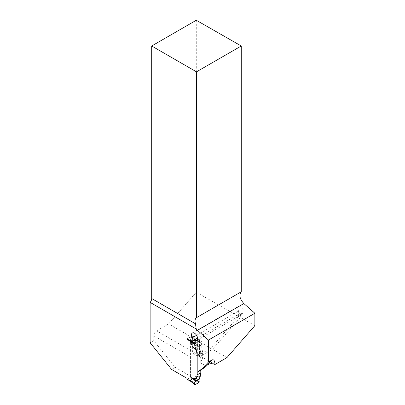 <?xml version="1.0" encoding="UTF-8"?>
<svg xmlns="http://www.w3.org/2000/svg" width="405" height="405" viewBox="0 0 405 405"><rect width="100%" height="100%" fill="white"/><g stroke="black" fill="none" stroke-linecap="round" stroke-linejoin="round"><path stroke-width="0.3" stroke-dasharray="2.02 1.52" d="M214.665 364.368L200.536 356.213A4.075 2.354 120 0 0 199.457 357.078L202.586 358.886L202.586 352.193L197.189 355.312L200.789 353.236L199.984 348.052L196.334 344.756L194.03 339.395L199.189 341.187L199.174 341.704L194.192 339.972A2.035 0.294 -24.1 0 1 194.056 340.003L196.202 344.787L196.865 345.592L197.048 345.207L200.019 346.695L199.984 348.052M202.586 358.886A4.075 2.354 120 0 0 200.789 363.007L206.251 366.16M200.789 353.236L200.789 363.007M194.056 340.367L197.655 338.291L197.655 356.035A4.075 2.354 -60 0 1 198.733 355.17L156.608 330.85A4.075 2.354 120 0 0 153.728 335.841L153.728 340.661L175.188 367.35L171.588 369.431M175.188 367.35L190.563 376.23L190.563 337.254A0.511 0.294 120 0 0 190.203 337.046L187.323 338.707A0.511 0.294 120 0 0 187.069 338.98A0.511 0.294 -60 0 1 187.323 338.707L192.365 335.801L192.365 352.983L197.655 356.035M190.563 376.23L186.963 378.305M196.288 20.25L196.288 292.253L168.627 323.914L210.752 348.234L198.733 355.17M254.872 325.64L240.408 317.393L240.408 313.197L243.03 313.703C245.926 312.27 241.37 304.423 238.687 306.215C237.527 307.162 237.497 308.777 238.596 311.06L238.596 316.366L196.288 292.253M226.957 357.585L212.554 349.272L240.408 317.393M200.536 356.213L212.554 349.272M197.655 338.291L197.605 338.261A1.271 0.734 -120 0 0 197.321 338.15L195.964 337.876L192.365 335.801M202.586 352.193L201.381 344.959L201.381 341.481A1.271 0.734 -120 0 0 200.485 339.922L199.457 339.329L194.056 342.448M199.457 357.078L199.457 339.329M153.728 335.841L190.563 357.104A4.075 2.354 -60 0 1 192.365 352.983M156.608 330.85L168.627 323.914M190.563 357.104L190.563 376.959A0.511 0.294 120 0 1 190.203 377.582L187.323 379.242A0.511 0.294 120 0 1 187.069 379.267M186.963 338.914L187.323 338.707L191.666 341.218M201.381 344.959L195.985 348.072L199.913 345.804L200.019 346.695M190.563 340.995L195.964 337.876M153.728 340.661L150.128 342.736M240.408 313.197L197.534 337.952M238.596 316.366L210.752 348.234M196.577 335.32L238.596 311.06M200.024 376.483L196.202 375.931L199.984 376.913M191.778 341.238L194.623 339.598L193.929 339.198A2.035 1.63 40.3 0 0 194.091 339.39M199.052 340.944L194.881 339.608A2.035 1.645 -148.2 0 1 194.618 339.567L193.889 339.319A2.035 1.174 0 0 0 194.03 339.395L199.189 341.187L198.83 340.98L195.169 343.096M196.202 375.931L194.056 378.24L193.929 378.903L194.623 380.133L191.742 381.793L190.988 381.53L195.038 384.745M199.174 341.704L199.073 343.683L199.913 345.804M199.174 381.429L194.192 378.407L196.334 376.098L200.014 377.83M196.865 375.891L197.048 376.361L200.019 377.759M198.83 382.553L194.881 380.158L194.03 378.802L194.192 378.407A2.035 1.635 42.9 0 1 194.056 378.24M193.889 378.726A2.035 1.174 -0 0 0 194.03 378.802L199.189 381.93M190.563 376.959L193.929 378.903A2.035 0.339 -23.2 0 0 194.091 378.867M194.618 380.103A2.035 1.514 27.7 0 1 194.881 380.158L191.778 381.95A2.035 0.582 81.9 0 0 191.692 381.788M196.202 344.787L200.014 346.594M195.985 345.465L199.073 343.683M194.881 339.608L194.795 339.684A2.035 1.174 -120 0 1 194.623 339.598L190.203 337.046A0.511 0.294 -60 0 1 190.563 337.254L193.929 339.198M192.203 341.38L197.605 338.261M195.083 343.04L200.485 339.922M195.985 344.599L201.381 341.481M191.924 341.268L197.321 338.15M193.889 339.319L194.056 340.003M196.865 345.592L200.024 348.649M191.914 381.91A2.035 1.174 60 0 0 191.742 381.793L187.323 379.242M190.203 377.582L194.623 380.133A2.035 1.174 60 0 1 194.795 380.244M194.795 339.684L192.016 341.293M196.668 340.468L243.02 313.713M192.34 332.976L238.687 306.215M194.678 339.42L190.461 337.021"/><path stroke-width="0.61" d="M254.872 313.257L254.872 325.64L226.957 357.585L214.939 364.525L214.939 364.075C214.761 360.663 213.805 359.281 212.058 359.939L208.459 362.019L208.459 340.053L254.872 313.257L243.84 303.548C239.679 298.839 238.818 294.926 241.264 291.808L241.264 45.993L196.288 20.25L151.703 45.993L151.703 298.52L195.488 323.798L196.222 329.007A7.639 4.409 -120 0 0 197.473 330.313L208.459 340.053M196.425 350.73L192.598 346.867L196.273 350.193L196.425 350.73L197.189 355.312L197.189 372.301L200.789 370.221L205.937 366.5L202.333 368.58L208.459 362.019M190.968 381.52L190.33 380.978L190.456 380.315L192.598 378.007L193.266 377.971L193.337 378.503L195.833 380.179L197.189 374.858L197.189 355.312L195.985 348.072L195.985 344.599A1.271 0.734 -120 0 0 195.083 343.04L194.056 342.448L194.056 339.957A4.328 2.501 60 0 0 196.668 340.468A4.328 2.501 60 0 0 196.668 335.472A4.328 2.501 60 0 0 192.34 332.976A4.328 2.501 60 0 0 192.253 337.821L192.203 341.38A1.271 0.734 -120 0 0 191.924 341.268L190.563 340.995L186.963 338.914L186.963 378.305L171.588 369.431L150.128 342.736L150.128 302.393L196.222 329.007M197.189 372.301L202.333 368.58M214.939 364.075L214.665 364.368C211.162 363.022 208.357 363.619 206.251 366.16L205.937 366.5M241.264 291.808L196.486 317.662L196.486 71.842L241.264 45.993M150.128 302.393A4.075 2.354 120 0 0 151.703 298.52M214.665 364.368L214.939 364.525M192.253 341.41L194.056 340.367M196.486 71.842L151.703 45.993M195.488 323.798A7.639 4.409 60 0 1 196.486 317.662M197.534 337.952L194.056 339.957M192.253 337.821L196.577 335.32M187.069 338.98A0.511 0.294 120 0 0 186.963 339.334A0.511 0.294 -60 0 1 187.069 338.98M192.598 346.867L190.33 341.278L186.963 339.334L186.963 379.034A0.511 0.294 120 0 0 187.069 379.267L191.038 381.566L190.416 380.887L190.573 380.498L194.694 384.021L195.038 384.745L198.83 382.553L199.189 381.93L199.073 379.571L200.014 377.83L200.789 372.782L200.789 370.221M196.273 350.193L194.795 346.154L194.678 343.794L195.038 343.167L191.778 341.4L190.466 341.481A2.035 1.63 -139.7 0 0 190.33 341.278L191.778 341.238M195.655 348.265L195.985 348.072M194.694 344.291L190.573 342.058L192.719 346.842L195.807 349.024M193.266 347.672L193.337 347.348L195.833 349.11M195.833 380.179L194.795 382.042L194.694 384.021M196.273 379.055L192.719 378.184L190.573 380.498A2.035 1.635 -137.1 0 0 190.456 380.315M195.655 380.897L199.913 378.437M197.189 374.858L200.789 372.782M190.466 341.481L190.573 342.058A2.035 0.294 155.9 0 0 190.456 342.083M190.284 380.806A2.035 1.174 180 0 1 190.416 380.887L195.038 384.745M186.963 379.034L190.33 380.978A2.035 0.339 156.8 0 1 190.466 380.958M192.598 378.007L195.807 380.255M190.284 341.4A2.035 1.174 180 0 1 190.416 341.481L194.678 343.794M191.692 341.258A2.035 0.451 -103.3 0 0 191.778 341.4L192.016 341.293M194.795 382.042L199.073 379.571L198.83 382.553L195.038 384.745C194.638 384.218 194.557 383.317 194.795 382.042L199.073 379.571M194.795 346.154L195.985 345.465M197.473 330.313L243.84 303.548M206.251 366.16L212.058 359.939M193.266 377.971L196.425 378.564M194.759 384.75L191.033 381.561"/></g></svg>
